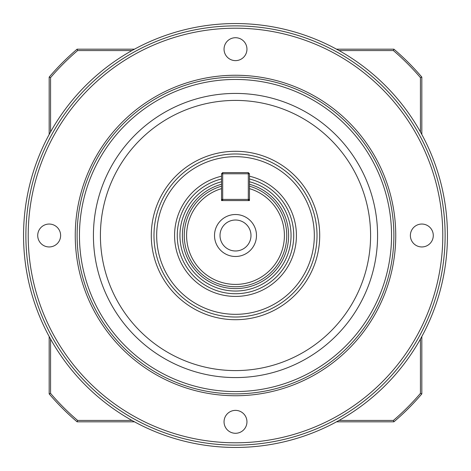 <?xml version="1.0" encoding="UTF-8"?>
<svg xmlns="http://www.w3.org/2000/svg" width="471" height="471" viewBox="0 0 471 471"><rect width="100%" height="100%" fill="white"/><g stroke="black" fill="none" stroke-linecap="round" stroke-linejoin="round"><path stroke-width="0.71" d="M23.55 235.5A211.95 211.95 0 0 0 235.5 447.45A211.95 211.95 0 0 0 447.45 235.5A211.95 211.95 0 0 0 235.5 23.55A211.95 211.95 0 0 0 23.55 235.5A211.95 211.95 0 0 0 235.5 447.45M25.881 235.5A209.619 209.619 0 0 0 235.5 445.119A209.619 209.619 0 0 0 445.119 235.5A209.619 209.619 0 0 0 235.5 25.881A209.619 209.619 0 0 0 25.881 235.5M28.207 235.5A207.293 207.293 0 0 1 235.5 28.207A207.293 207.293 0 0 1 442.793 235.5A207.293 207.293 0 0 1 235.5 442.793A207.293 207.293 0 0 1 28.207 235.5M79.452 235.5A156.048 156.048 0 0 1 235.5 79.452A156.048 156.048 0 0 1 391.548 235.5A156.048 156.048 0 0 1 235.5 391.548A156.048 156.048 0 0 1 79.452 235.5M393.88 235.5A158.38 158.38 0 0 0 235.5 77.12A158.38 158.38 0 0 0 77.12 235.5A158.38 158.38 0 0 0 235.5 393.88A158.38 158.38 0 0 0 393.88 235.5M100.411 235.5A135.089 135.089 0 0 1 235.5 100.411A135.089 135.089 0 0 1 370.589 235.5A135.089 135.089 0 0 1 235.5 370.589A135.089 135.089 0 0 1 100.411 235.5M93.423 235.5A142.077 142.077 0 0 1 235.5 93.423A142.077 142.077 0 0 1 377.577 235.5A142.077 142.077 0 0 1 235.5 377.577A142.077 142.077 0 0 1 93.423 235.5M319.709 235.5A84.209 84.209 0 0 0 235.5 151.291A84.209 84.209 0 0 0 151.291 235.5A84.209 84.209 0 0 0 235.5 319.709A84.209 84.209 0 0 0 319.709 235.5M153.982 235.5A81.518 81.518 0 0 1 235.5 153.982A81.518 81.518 0 0 1 317.018 235.5A81.518 81.518 0 0 1 235.5 317.018A81.518 81.518 0 0 1 153.982 235.5M433.285 235.5A11.451 11.451 0 0 1 421.828 246.951A11.451 11.451 0 0 1 410.376 235.5A11.451 11.451 0 0 1 421.828 224.049A11.451 11.451 0 0 1 433.285 235.5M235.5 37.715A11.451 11.451 0 0 1 246.951 49.172A11.451 11.451 0 0 1 235.5 60.624A11.451 11.451 0 0 1 224.049 49.172A11.451 11.451 0 0 1 235.5 37.715M37.715 235.5A11.451 11.451 0 0 1 49.172 224.049A11.451 11.451 0 0 1 60.624 235.5A11.451 11.451 0 0 1 49.172 246.951A11.451 11.451 0 0 1 37.715 235.5M235.5 433.285A11.451 11.451 0 0 1 224.049 421.828A11.451 11.451 0 0 1 235.5 410.376A11.451 11.451 0 0 1 246.951 421.828A11.451 11.451 0 0 1 235.5 433.285M235.5 23.55A211.95 211.95 0 0 1 447.45 235.5M220.016 235.5A15.484 15.484 0 0 0 235.5 250.984A15.484 15.484 0 0 0 250.984 235.5A15.484 15.484 0 0 0 235.5 220.016A15.484 15.484 0 0 0 220.016 235.5M256.483 235.5A20.983 20.983 0 0 1 235.5 256.483A20.983 20.983 0 0 1 214.517 235.5A20.983 20.983 0 0 1 235.5 214.517A20.983 20.983 0 0 1 256.483 235.5M249.477 181.747A55.537 55.537 0 0 1 235.5 291.037A55.537 55.537 0 0 1 221.523 181.747M221.523 178.974A58.227 58.227 0 0 0 235.5 293.727A58.227 58.227 0 0 0 249.477 178.974M184.261 235.5A51.239 51.239 0 0 1 221.523 186.204A51.239 51.239 0 0 0 235.5 286.739A51.239 51.239 0 0 0 249.477 186.204M249.477 173.775L248.311 173.775L248.311 172.616L249.477 173.775L249.477 200.564L221.523 200.564L221.523 173.775L222.689 172.616L222.689 173.775L221.523 173.775M156.672 235.5A78.828 78.828 0 0 1 235.5 156.672A78.828 78.828 0 0 1 314.328 235.5A78.828 78.828 0 0 1 235.5 314.328A78.828 78.828 0 0 1 156.672 235.5M221.523 176.207A60.918 60.918 0 0 0 235.5 296.418A60.918 60.918 0 0 0 249.477 176.207M131.951 420.432L77.615 420.432A243.16 243.16 0 0 1 50.568 393.385L50.568 339.049M50.568 131.951L50.568 77.615A243.16 243.16 0 0 1 77.615 50.568L131.951 50.568M420.432 339.049L420.432 393.385A243.16 243.16 0 0 1 393.385 420.432L339.049 420.432M339.049 50.568L393.385 50.568A243.16 243.16 0 0 1 420.432 77.615L420.432 131.951M50.568 77.615L49.172 77.103L49.172 134.482M49.172 336.518L49.172 393.897A244.555 244.555 0 0 0 77.103 421.828L134.482 421.828M50.568 393.385L49.172 393.897M77.615 50.568L77.103 49.172A244.555 244.555 0 0 0 49.172 77.103M393.385 50.568L393.897 49.172L336.518 49.172M134.482 49.172L77.103 49.172M420.432 77.615L421.828 77.103A244.555 244.555 0 0 0 393.897 49.172M420.432 393.385L421.828 393.897L421.828 336.518M421.828 134.482L421.828 77.103M393.385 420.432L393.897 421.828A244.555 244.555 0 0 0 421.828 393.897M77.615 420.432L77.103 421.828M336.518 421.828L393.897 421.828M248.311 172.616L222.689 172.616M222.689 173.775L248.311 173.775L248.311 199.398L249.477 199.398L248.311 200.564L248.311 199.398L222.689 199.398L222.689 200.564L221.523 199.398L222.689 199.398L222.689 173.775M249.477 186.528L249.477 188.63A48.913 48.913 0 0 1 235.5 284.413A48.913 48.913 0 0 1 221.523 188.63L221.523 186.528M75.254 235.5A160.246 160.246 0 0 0 235.5 395.746A160.246 160.246 0 0 0 395.746 235.5A160.246 160.246 0 0 0 235.5 75.254A160.246 160.246 0 0 0 75.254 235.5M221.523 184.267A53.105 53.105 0 0 0 235.5 288.605A53.105 53.105 0 0 0 249.477 184.267"/></g></svg>
